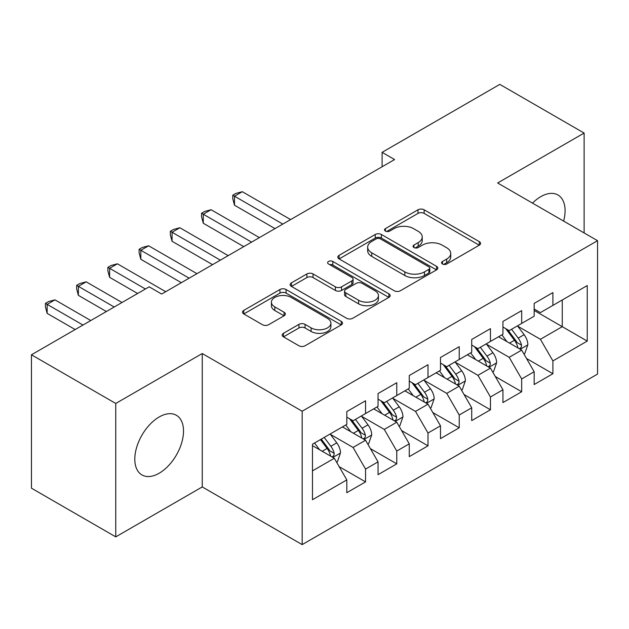 <?xml version="1.0" encoding="UTF-8"?>
<svg xmlns="http://www.w3.org/2000/svg" width="629" height="629" viewBox="0 0 629 629"><rect width="100%" height="100%" fill="white"/><g stroke="black" fill="none" stroke-linecap="round" stroke-linejoin="round"><path stroke-width="0.94" d="M442.454 263.983A3.035 1.753 0 0 0 446.739 263.983L479.306 245.184A4.332 2.5 0 0 0 480.58 243.415A4.332 2.5 0 0 0 479.306 241.646L424.143 209.795A4.332 2.5 0 0 0 418.01 209.795L385.443 228.594A3.035 1.753 0 0 0 384.555 229.837A3.035 1.753 0 0 0 385.443 231.071A3.035 1.753 0 0 0 389.736 231.071L393.951 228.642A13.869 8.004 0 0 1 413.567 228.642L418.159 231.291A13.869 8.004 0 0 1 422.224 236.952A13.869 8.004 0 0 1 418.159 242.621L413.945 245.051A3.035 1.753 0 0 0 413.056 246.293A3.035 1.753 0 0 0 413.945 247.527A3.035 1.753 0 0 0 418.238 247.527L422.452 245.098A13.869 8.004 0 0 1 442.069 245.098L446.669 247.747A13.869 8.004 0 0 1 450.726 253.408A13.869 8.004 0 0 1 446.669 259.077L442.454 261.507A3.035 1.753 0 0 0 441.566 262.749A3.035 1.753 0 0 0 442.454 263.983L442.454 261.507M159.161 473.228A34.446 19.884 120 0 0 181.663 442.879A34.446 19.884 120 0 0 176.379 415.282A34.446 19.884 120 0 0 159.161 416.988A34.446 19.884 120 0 0 136.658 447.337A34.446 19.884 120 0 0 141.934 474.934A34.446 19.884 120 0 0 159.161 473.228M563.639 221.101A34.446 19.884 120 0 0 557.947 194.982A34.446 19.884 120 0 0 540.72 196.688A34.446 19.884 120 0 0 532.48 203.112M283.459 333.307A4.332 2.5 0 0 0 282.193 335.076A4.332 2.5 0 0 0 283.459 336.845L298.94 345.777A4.332 2.5 0 0 0 305.065 345.777L341.233 324.902A4.332 2.5 0 0 0 342.506 323.133A4.332 2.5 0 0 0 341.233 321.364L286.069 289.513A4.332 2.5 0 0 0 279.936 289.513L243.769 310.388A4.332 2.5 0 0 0 242.503 312.157A4.332 2.5 0 0 0 243.769 313.926L262.466 324.721A4.332 2.5 0 0 0 268.599 324.721L284.072 315.789A4.332 2.5 0 0 0 285.346 314.02A4.332 2.5 0 0 0 284.072 312.251L274.802 306.897A11.597 6.691 0 0 1 271.406 302.164A11.597 6.691 0 0 1 278.561 295.976A11.597 6.691 0 0 1 291.203 297.431L327.52 318.4A11.597 6.691 0 0 1 330.917 323.133A11.597 6.691 0 0 1 323.754 329.313A11.597 6.691 0 0 1 311.119 327.866L305.065 324.367A4.332 2.5 0 0 0 298.94 324.367L283.459 333.307L283.459 336.845M115.76 403.464L115.76 536.867L202.247 486.932L202.247 353.529L115.76 403.464L31.45 354.787L149.167 286.824L161.653 294.042L394.587 159.554L382.102 152.344L382.102 166.764M202.247 353.529L302.164 411.217L597.55 240.679L597.55 374.082L302.164 544.62L302.164 411.217M584.121 232.927L584.121 133.057L497.633 182.992L597.55 240.679M584.121 133.057L499.819 84.38L382.102 152.344M394.257 290.747A4.332 2.5 0 0 0 400.39 290.747L436.55 269.865A4.332 2.5 0 0 0 437.823 268.096A4.332 2.5 0 0 0 436.55 266.326L381.386 234.475A4.332 2.5 0 0 0 375.254 234.475L339.086 255.358A4.332 2.5 0 0 0 337.82 257.127A4.332 2.5 0 0 0 339.086 258.896L394.257 290.747M329.73 264.644A3.035 1.753 0 0 1 332.804 265.068L332.804 261.46L388.895 293.845A4.332 2.5 0 0 1 390.161 295.614A4.332 2.5 0 0 1 388.895 297.383L352.727 318.266A4.332 2.5 0 0 1 346.595 318.266L291.431 286.415L291.431 282.877A4.332 2.5 0 0 0 290.158 284.646A4.332 2.5 0 0 0 291.431 286.415M291.431 282.877L306.905 273.937A4.332 2.5 0 0 1 313.038 273.937L335.414 286.855A4.332 2.5 0 0 0 341.539 286.855L351.808 280.927A4.332 2.5 0 0 0 353.081 279.158A4.332 2.5 0 0 0 351.808 277.389L328.511 263.944A3.035 1.753 0 0 1 327.623 262.702A3.035 1.753 0 0 1 329.502 261.082A3.035 1.753 0 0 1 332.804 261.46M534.163 310.443L562.263 326.671L562.263 299.986L587.242 285.566L552.899 305.395L552.899 292.595L534.163 303.414L534.163 316.214L521.677 323.424L521.677 310.624L502.941 321.443L502.941 334.243L490.447 341.453L490.447 328.652L471.719 339.463L471.719 352.264L459.225 359.481L459.225 346.681L440.489 357.492L440.489 370.292L428.003 377.502L428.003 364.702L409.267 375.521L409.267 388.321L396.773 395.531L396.773 382.731L378.045 393.55L378.045 406.35L365.551 413.56L365.551 400.759L346.815 411.578L346.815 424.378L312.471 444.208L312.471 499.733L346.815 479.903L334.329 458.266L312.471 445.646M587.242 285.566L587.242 341.091L552.899 360.92L540.405 339.29L517.769 326.215M526.512 358.491L552.899 373.72L552.899 360.92M552.899 373.72L534.163 384.539L534.163 371.739L521.677 378.949L509.183 357.311L486.547 344.244M495.29 376.512L521.677 391.749L521.677 378.949M521.677 391.749L502.941 402.56L502.941 389.768L490.447 396.978L477.961 375.34L455.325 362.273M464.068 394.54L490.447 409.778L490.447 396.978M490.447 409.778L471.719 420.589L471.719 407.789L459.225 415.006L446.739 393.369L424.095 380.301M432.838 412.569L459.225 427.799L459.225 415.006M459.225 427.799L440.489 438.617L440.489 425.817L428.003 433.027L415.51 411.397L392.873 398.33M401.617 430.598L428.003 445.827L428.003 433.027M428.003 445.827L409.267 456.646L409.267 443.846L396.773 451.056L384.288 429.426L361.651 416.351M370.395 448.626L396.773 463.856L396.773 451.056M396.773 463.856L378.045 474.675L378.045 461.875L365.551 469.085L353.066 447.455L330.422 434.38M339.165 466.647L365.551 481.885L365.551 469.085M365.551 481.885L346.815 492.704L346.815 479.903M346.815 417.169L353.066 420.77L365.551 413.56M312.471 470.885L334.329 458.266M378.045 399.14L384.288 402.741L396.773 395.531M353.066 447.455L365.551 440.237L342.443 426.902M378.045 461.875L365.551 440.237M409.267 381.111L415.51 384.72L428.003 377.502M384.288 429.426L396.773 422.216L373.673 408.874M409.267 443.846L396.773 422.216M440.489 363.082L446.739 366.691L459.225 359.481M415.51 411.397L428.003 404.188L404.895 390.845M440.489 425.817L428.003 404.188M471.719 345.054L477.961 348.663L490.447 341.453M446.739 393.369L459.225 386.159L436.117 372.816M471.719 407.789L459.225 386.159M502.941 327.025L509.183 330.634L521.677 323.424M477.961 375.34L490.447 368.13L467.347 354.787M502.941 389.768L490.447 368.13M534.163 309.004L540.405 312.605L552.899 305.395M509.183 357.311L521.677 350.101L498.569 336.767M534.163 371.739L521.677 350.101M31.45 354.787L31.45 488.19L115.76 536.867M202.247 486.932L302.164 544.62M540.405 339.29L562.263 326.671L587.242 341.091M443.665 264.416L446.669 262.678A13.869 8.004 0 0 0 450.726 257.017L450.726 253.408M422.224 236.952L422.224 240.561A13.869 8.004 0 0 1 418.159 246.222L415.164 247.96M479.251 245.216L424.143 213.396A4.332 2.5 0 0 0 418.01 213.396L386.654 231.503M436.495 269.904L381.386 238.084A4.332 2.5 0 0 0 375.254 238.084L339.149 258.928M428.892 269.338A3.035 1.753 0 0 0 429.78 268.096A3.035 1.753 0 0 0 428.892 266.861L380.466 238.902A3.035 1.753 0 0 0 376.173 238.902L371.731 241.465A13.869 8.004 0 0 0 367.666 247.134A13.869 8.004 0 0 0 371.731 252.795L404.832 271.901A13.869 8.004 0 0 0 424.449 271.901L428.892 269.338L428.892 272.947A3.035 1.753 0 0 0 429.78 271.704L429.78 268.096M367.666 247.134L367.666 250.735A13.869 8.004 0 0 0 371.731 256.396L371.731 252.795M428.892 272.947L424.449 275.51A13.869 8.004 0 0 1 404.832 275.51L371.731 256.396M291.486 286.447L306.905 277.546L306.905 273.937M353.081 279.158L353.081 282.767A4.332 2.5 0 0 1 351.808 284.536L341.539 290.464A4.332 2.5 0 0 1 335.414 290.464L313.038 277.546A4.332 2.5 0 0 0 306.905 277.546M332.804 265.068L388.832 297.415M358.624 300.261A11.597 6.691 0 0 0 371.259 301.708A11.597 6.691 0 0 0 378.422 295.528A11.597 6.691 0 0 0 375.026 290.795L362.225 283.404A4.332 2.5 0 0 0 356.1 283.404L345.832 289.332A4.332 2.5 0 0 0 344.558 291.101A4.332 2.5 0 0 0 345.832 292.87L358.624 300.261L358.624 303.862A11.597 6.691 0 0 0 371.259 305.317A11.597 6.691 0 0 0 378.422 299.129L378.422 295.528M344.558 291.101L344.558 294.71A4.332 2.5 0 0 0 345.832 296.479L345.832 292.87M358.624 303.862L345.832 296.479M330.917 323.133L330.917 326.734A11.597 6.691 0 0 1 323.754 332.922A11.597 6.691 0 0 1 311.119 331.467L305.065 327.976A4.332 2.5 0 0 0 298.94 327.976L283.522 336.877M271.406 302.164L271.406 305.765A11.597 6.691 0 0 0 274.802 310.498L274.802 306.897M284.017 315.821L274.802 310.498M341.177 324.934L286.069 293.114A4.332 2.5 0 0 0 279.936 293.114L243.832 313.965M523.988 354.103L524.735 353.671L527.857 344.661A11.699 6.754 -120 0 0 524.122 334.691L517.486 325.838M506.919 341.586L501.879 334.856M499.52 337.309L498.946 336.546M290.614 219.584L242.307 191.696L234.499 196.209L234.499 205.219L274.999 228.602M519.468 348.828L521.284 347.2L521.535 345.156A11.699 6.754 -120 0 0 518.186 338.119L511.558 329.266M507.768 329.816L515.961 340.753A5.96 3.444 60 0 1 517.046 342.561L521.535 345.156M505.708 328.629L514.443 340.281A11.699 6.754 60 0 1 517.793 347.318L518.029 348.002M234.499 205.219L232.785 198.819L232.785 195.21L282.806 224.089M232.785 195.21L235.906 193.41L242.307 191.696M492.759 372.132L493.513 371.7L496.635 362.689A11.699 6.754 -120 0 0 492.9 352.72L486.264 343.866M475.697 359.615L470.649 352.885M468.291 355.338L467.717 354.575M259.384 237.613L211.085 209.724L203.277 214.23L203.277 223.248L243.777 246.631M488.246 366.856L490.054 365.229L490.313 363.185A11.699 6.754 -120 0 0 486.964 356.148L480.328 347.294M476.546 347.845L484.739 358.782A5.96 3.444 60 0 1 485.824 360.59L490.313 363.185M474.486 346.658L483.214 358.31A11.699 6.754 60 0 1 486.563 365.347L486.807 366.023M203.277 223.248L201.563 216.848L201.563 213.239L251.584 242.118M201.563 213.239L204.684 211.438L211.085 209.724M461.537 390.161L462.284 389.728L465.405 380.71A11.699 6.754 -120 0 0 461.67 370.748L455.042 361.895M444.467 377.636L439.427 370.906M437.069 373.367L436.495 372.604M228.162 255.641L179.863 227.753L172.055 232.258L172.055 241.277L212.547 264.652M457.024 384.885L458.832 383.258L459.091 381.213A11.699 6.754 -120 0 0 455.742 374.176L449.106 365.323M445.324 365.874L453.517 376.81A5.96 3.444 60 0 1 454.594 378.619L459.091 381.213M443.264 364.686L451.992 376.339A11.699 6.754 60 0 1 455.341 383.376L455.577 384.052M172.055 241.277L170.333 234.876L170.333 231.268L220.354 260.147M170.333 231.268L173.462 229.467L179.863 227.753M430.315 408.19L431.062 407.757L434.183 398.739A11.699 6.754 -120 0 0 430.448 388.777L423.812 379.924M413.245 395.665L408.205 388.934M405.847 391.395L405.273 390.625M196.94 273.67L148.633 245.782L140.833 250.287L140.833 259.297L181.325 282.68M425.794 402.914L427.61 401.278L427.862 399.242A11.699 6.754 -120 0 0 424.512 392.205L417.884 383.344M414.094 383.902L422.287 394.839A5.96 3.444 60 0 1 423.372 396.647L427.862 399.242M412.034 382.707L420.77 394.367A11.699 6.754 60 0 1 424.119 401.404L424.355 402.08M140.833 259.297L139.111 252.905L139.111 249.296L189.132 278.175M139.111 249.296L142.233 247.496L148.633 245.782M399.085 426.218L399.84 425.786L402.961 416.768A11.699 6.754 -120 0 0 399.226 406.806L392.59 397.953M382.023 413.693L376.975 406.963M374.617 409.424L374.043 408.653M165.718 291.699L117.411 263.81L109.603 268.316L109.603 277.326L137.609 293.499M394.572 420.943L396.388 419.307L396.64 417.271A11.699 6.754 -120 0 0 393.29 410.226L386.654 401.373M382.872 401.923L391.065 412.86A5.96 3.444 60 0 1 392.15 414.676L396.64 417.271M380.812 400.736L389.548 412.396A11.699 6.754 60 0 1 392.897 419.433L393.133 420.109M109.603 277.326L107.889 270.926L107.889 267.325L145.417 288.994M107.889 267.325L111.011 265.517L117.411 263.81M367.863 444.239L368.61 443.807L371.731 434.796A11.699 6.754 -120 0 0 367.996 424.834L361.368 415.973M350.793 431.722L345.753 424.992M343.395 427.445L342.821 426.682M122.002 302.51L86.189 281.831L78.381 286.344L78.381 295.355L106.387 311.528M363.35 438.971L365.158 437.336L365.418 435.292A11.699 6.754 -120 0 0 362.068 428.255L355.432 419.401M351.65 419.952L359.843 430.889A5.96 3.444 60 0 1 360.92 432.697L365.418 435.292M349.59 418.765L358.318 430.417A11.699 6.754 60 0 1 361.667 437.462L361.903 438.138M78.381 295.355L76.659 288.955L76.659 285.354L114.195 307.015M76.659 285.354L79.789 283.545L86.189 281.831M336.641 462.268L337.388 461.835L340.509 452.825A11.699 6.754 -120 0 0 336.774 442.855L330.139 434.002M319.571 449.751L314.531 443.02M90.773 320.538L54.959 299.86L47.159 304.365L47.159 313.384L75.165 329.549M332.12 456.992L333.936 455.365L334.188 453.32A11.699 6.754 -120 0 0 330.838 446.283L324.21 437.43M321.277 439.121L328.613 448.917A5.96 3.444 60 0 1 329.698 450.726L334.188 453.32M320.46 439.592L327.096 448.446A11.699 6.754 60 0 1 330.445 455.482L330.681 456.159M47.159 313.384L45.437 306.983L45.437 303.375L82.973 325.044M45.437 303.375L48.559 301.574L54.959 299.86M446.669 262.678L446.669 259.077M413.945 247.527L413.945 245.051M418.159 246.222L418.159 242.621M385.443 231.071L385.443 228.594M418.01 213.396L418.01 209.795M424.143 213.396L424.143 209.795M479.306 245.184L479.306 241.646M339.086 258.896L339.086 255.358M375.254 238.084L375.254 234.475M381.386 238.084L381.386 234.475M436.55 269.865L436.55 266.326M404.832 275.51L404.832 271.901M424.449 275.51L424.449 271.901M313.038 277.546L313.038 273.937M335.414 290.464L335.414 286.855M341.539 290.464L341.539 286.855M351.808 284.536L351.808 280.927M388.895 297.383L388.895 293.845M298.94 327.976L298.94 324.367M305.065 327.976L305.065 324.367M311.119 331.467L311.119 327.866M284.072 315.789L284.072 312.251M243.769 313.926L243.769 310.388M279.936 293.114L279.936 289.513M286.069 293.114L286.069 289.513M341.233 324.902L341.233 321.364M520.207 349.26L527.778 344.889M518.186 338.119L524.122 334.691M509.553 343.104L514.443 340.281M488.985 367.281L496.556 362.909M486.964 356.148L492.9 352.72M478.331 361.132L483.214 358.31M457.755 385.31L465.326 380.938M455.742 374.176L461.67 370.748M447.101 379.161L451.992 376.339M426.533 403.338L434.104 398.967M424.512 392.205L430.448 388.777M415.879 397.19L420.77 394.367M395.311 421.367L402.882 416.996M393.29 410.226L399.226 406.806M384.657 415.219L389.548 412.396M364.081 439.396L371.653 435.024M362.068 428.255L367.996 424.834M353.427 433.239L358.318 430.417M332.859 457.425L340.431 453.053M330.838 446.283L336.774 442.855M322.205 451.268L327.096 448.446"/></g></svg>
